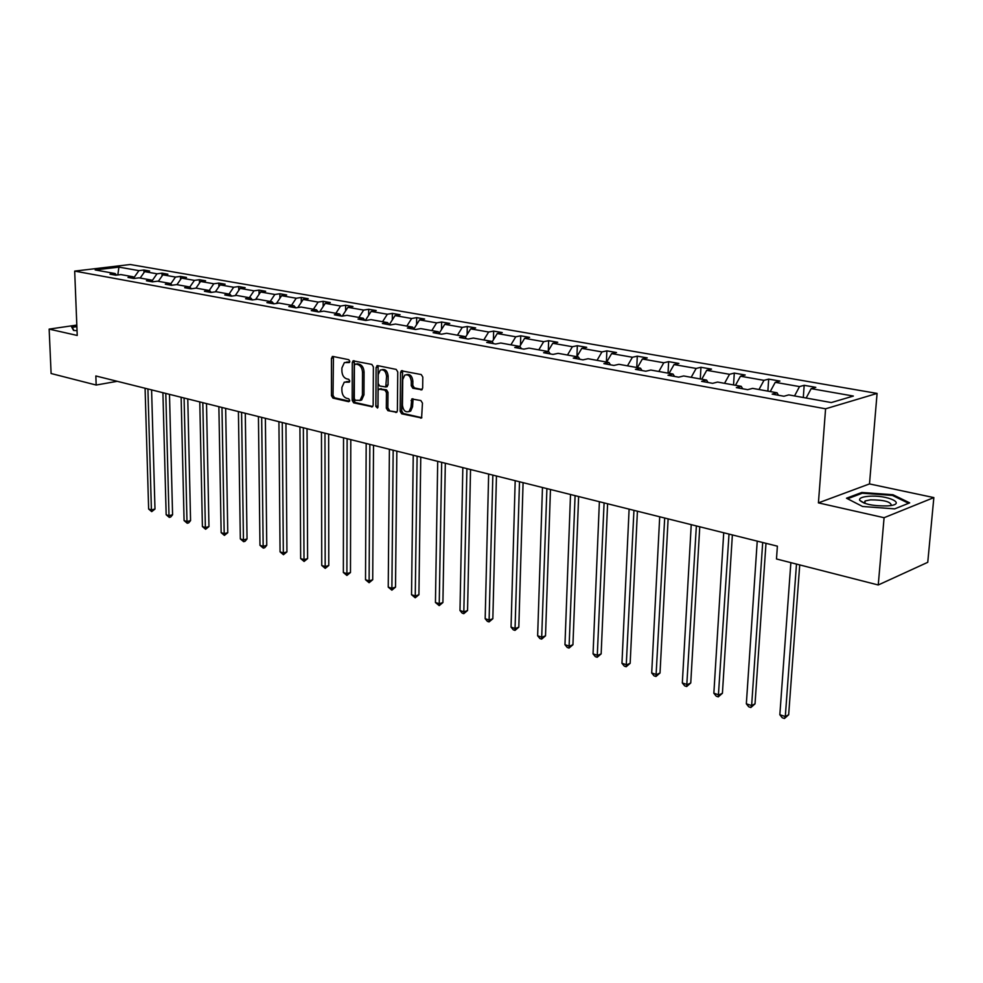 <?xml version="1.0" encoding="UTF-8"?>
<svg xmlns="http://www.w3.org/2000/svg" width="983" height="983" viewBox="0 0 983 983"><rect width="100%" height="100%" fill="white"/><g stroke="black" fill="none" stroke-linecap="round" stroke-linejoin="round"><path stroke-width="1.47" d="M349.825 361.388L348.781 359.692L332.918 356.448L331.443 358.242L331.468 395.694L332.942 398.103L348.695 401.703L349.739 400.486L348.695 398.779L346.643 398.312C343.755 397.255 342.158 394.674 341.887 390.57L341.887 387.437L344.259 382.178L349.26 382.154L349.788 380.999L348.732 379.303L346.68 378.848C343.78 377.816 342.182 375.236 341.9 371.107L341.9 367.961L344.382 362.592L349.284 362.567L349.825 361.388M421.007 389.981L422.665 388.15L422.813 377.079L421.216 374.548L401.322 370.8L400.548 372.483L400.155 411.324L401.715 413.831L421.596 417.959L422.469 403.104L420.871 400.56L411.791 398.951L410.992 407.134L409.125 411.447C405.463 412.663 403.239 410.587 402.452 405.217L402.711 379.622L404.75 375.125C408.375 374.056 410.55 376.145 411.299 381.416L411.25 385.717L412.835 388.236L421.965 389.784M818.421 502.878L884.086 517.709L878.249 584.983L927.755 562.313L933.85 497.595L869.488 483.919L877.082 393.421L825.585 408.805L818.421 502.878L869.488 483.919M76.821 325.078L49.15 329.108L77.227 335.461L74.683 271.099L825.585 408.805M49.15 329.108L51.104 373.515L96.174 385.041L117.26 381.306M878.249 584.983L776.484 558.971L777.381 546.167L95.843 375.961L96.174 385.041M373.38 366.88L371.844 364.423L353.057 360.847L352.283 362.53L352.184 400.413L353.671 402.846L372.446 406.79L373.159 405.18L373.38 366.88M377.656 365.615L396.198 369.411L397.759 371.906L397.39 410.697L396.69 412.295L387.867 410.661L386.319 408.178L386.442 392.598L384.894 390.116L378.848 389.121L378.111 390.767L378.013 406.925L377.509 408.043L375.85 406.434L376.096 367.445L377.656 365.615M884.086 517.709L933.85 497.595M831.311 402.563L788.771 394.896L783.93 396.247L772.183 394.122L777.049 392.782L752.597 388.371L747.694 389.686L736.328 387.621L741.243 386.331L717.578 382.068L712.626 383.333L701.616 381.343L706.58 380.089L683.664 375.961L678.675 377.177L668.01 375.248L673.023 374.044L650.807 370.038L645.782 371.218L635.448 369.35L640.486 368.183L618.958 364.3L613.896 365.443L603.881 363.636L608.956 362.506L588.08 358.734L582.98 359.852L573.273 358.095L578.373 356.989L558.111 353.339L552.999 354.421L543.574 352.713L548.698 351.644L529.026 348.105L523.89 349.137L514.736 347.49L519.884 346.458L500.777 343.018L495.629 344.025L486.732 342.416L491.893 341.408L473.339 338.066L468.166 339.049L459.528 337.488L464.701 336.518L446.663 333.262L441.49 334.22L433.098 332.696L438.271 331.75L420.736 328.592L415.539 329.514L407.38 328.039L412.565 327.118L395.51 324.046L390.312 324.943L382.375 323.505L387.572 322.621L370.96 319.622L365.762 320.495L358.033 319.094L363.243 318.234L347.073 315.322L341.875 316.17L334.355 314.806L339.553 313.97L323.812 311.132L318.615 311.955L311.279 310.628L316.477 309.817L301.142 307.052L295.944 307.851L288.805 306.561L294.003 305.762L279.061 303.071L273.876 303.845L266.909 302.592L272.107 301.818L257.546 299.201L252.348 299.95L245.566 298.721L250.763 297.972L236.559 295.416L231.374 296.153L224.751 294.949L229.936 294.224L216.088 291.73L210.903 292.442L204.452 291.275L209.625 290.563L196.108 288.13L190.948 288.83L184.644 287.687L189.817 286.999L176.621 284.615L171.46 285.303L165.316 284.185L170.477 283.509L157.587 281.187L152.439 281.851L146.442 280.769L151.591 280.106L139.008 277.845L133.872 278.484L128.011 277.427L133.147 276.788L120.86 274.576L115.736 275.203L110.01 274.171L115.122 273.544L95.179 269.944L118.918 267.118L138.922 270.632L143.899 270.018L149.649 271.025L144.673 271.64L156.997 273.802L161.986 273.176L167.872 274.208L162.883 274.835L175.49 277.046L180.479 276.407L186.512 277.464L181.511 278.103L194.425 280.376L199.426 279.713L205.594 280.794L200.581 281.457L213.803 283.768L218.816 283.104L225.132 284.198L220.118 284.886L233.659 287.257L238.672 286.569L245.148 287.7L240.122 288.388L253.995 290.833L259.021 290.12L265.643 291.275L260.63 291.988L274.847 294.482L279.872 293.757L286.667 294.949L281.63 295.674L296.215 298.242L301.24 297.493L308.207 298.709L303.169 299.459L318.123 302.088L323.149 301.314L330.3 302.567L325.262 303.342L340.597 306.032L345.635 305.246L352.958 306.524L347.933 307.323L363.661 310.075L368.699 309.264L376.219 310.579L371.181 311.402L387.339 314.241L392.364 313.405L400.081 314.757L395.068 315.592L411.656 318.504L416.669 317.644L424.595 319.033L419.581 319.893L436.624 322.891L441.625 322.006L449.772 323.432L444.771 324.316L462.28 327.388L467.281 326.479L475.649 327.941L470.648 328.863L488.649 332.021L493.638 331.087L502.252 332.586L497.263 333.532L515.78 336.788L520.744 335.817L529.604 337.366L524.627 338.336L543.673 341.679L548.637 340.683L557.742 342.281L552.79 343.276L572.389 346.716L577.328 345.697L586.704 347.331L581.776 348.363L601.965 351.914L606.867 350.857L616.525 352.541L611.623 353.61L632.413 357.259L637.291 356.165L647.232 357.898L642.366 359.004L663.795 362.764L668.637 361.646L678.897 363.427L674.055 364.57L696.148 368.441L700.953 367.286L711.532 369.129L706.728 370.308L729.521 374.302L734.289 373.098L745.188 375.002L740.445 376.219L763.963 380.347L768.681 379.106L779.937 381.072L775.231 382.326L799.523 386.589L804.18 385.311L815.804 387.339L811.159 388.641L853.367 396.051L831.311 402.563M877.082 393.421L130.235 264.513L74.683 271.099M794.534 395.928L799.523 386.589M770.254 391.553L775.231 382.326M778.462 395.264L777.049 392.782M758.987 389.526L763.963 380.347M735.468 385.287L740.445 376.219M742.693 388.776L741.243 386.331M724.545 383.321L729.521 374.302M701.764 379.217L706.728 370.308M708.067 382.51L706.58 380.089M691.184 377.312L696.148 368.441M669.104 373.331L674.055 364.57M674.535 376.428L673.023 374.044M658.843 371.488L663.795 362.764M637.426 367.63L642.366 359.004M642.034 370.542L640.486 368.183M627.473 365.836L632.413 357.259M606.683 362.088L611.623 353.61M610.517 364.84L608.956 362.506M597.025 360.356L601.965 351.914M576.861 356.718L581.776 348.363M579.958 359.299L578.373 356.989M567.474 355.035L572.389 346.716M547.887 351.496L552.79 343.276M550.296 353.929L548.698 351.644M538.782 349.862L543.673 341.679M519.749 346.434L524.627 338.336M521.506 348.707L519.884 346.458M510.89 344.836L515.78 336.788M492.2 341.826L497.263 333.532M493.54 343.645L491.893 341.408M483.783 339.958L488.649 332.021M465.377 337.402L470.648 328.863M466.36 338.717L464.701 336.518M457.439 335.203L462.28 327.388M439.29 333.077L444.771 324.316M439.954 333.937L438.271 331.75M431.795 330.583L436.624 322.891M413.929 328.85L419.581 319.893M414.261 329.28L412.565 327.118M406.839 326.086L411.656 318.504M389.243 324.722L395.068 315.592M389.268 324.759L387.572 322.621M382.559 321.711L387.339 314.241M365.369 320.421L371.181 311.402M364.951 320.347L363.243 318.234M358.906 317.46L363.661 310.075M342.207 316.121L347.933 307.323M341.273 316.059L339.553 313.97M335.854 313.307L340.597 306.032M319.733 311.783L325.262 303.342M318.209 311.881L316.477 309.817M313.405 309.264L318.123 302.088M297.812 307.568L303.169 299.459M295.748 307.814L294.003 305.762M291.521 305.32L296.215 298.242M276.432 303.464L281.63 295.674M273.852 303.845L272.107 301.818M270.165 301.474L274.847 294.482M255.58 299.483L260.63 291.988M252.471 299.938L250.763 297.972M249.35 297.714L253.995 290.833M235.232 295.6L240.122 288.388M231.607 296.116L229.936 294.224M229.027 294.064L233.659 287.257M215.363 291.828L220.118 284.886M211.259 292.393L209.625 290.563M209.207 290.489L213.803 283.768M195.973 288.142L200.581 281.457M191.415 288.769L189.817 286.999M189.83 287.011L194.425 280.376M176.952 284.677L181.511 278.103M172.037 285.217L170.477 283.509M170.772 283.841L175.49 277.046M158.337 281.322L162.883 274.835M153.115 281.765L151.591 280.106M152.156 280.72L156.997 273.802M140.164 278.054L144.673 271.64M134.646 278.386L133.147 276.788M133.958 277.661L138.922 270.632M118.918 267.118L117.825 274.945M116.596 275.093L115.122 273.544M806.171 398.029L811.159 388.641M143.973 272.635L143.899 270.018M162.06 276.014L161.986 273.176M180.553 279.479L180.479 276.407M199.488 283.043L199.426 279.713M218.877 286.692L218.816 283.104M238.734 290.44L238.672 286.569M259.07 294.298L259.021 290.12M279.909 298.267L279.872 293.757M301.265 302.346L301.24 297.493M323.161 306.549L323.149 301.314M345.623 310.861L345.635 305.246M368.662 315.322L368.699 309.264M392.303 319.905L392.364 313.405M416.583 324.648L416.669 317.644M441.514 329.538L441.625 322.006M467.109 334.589L467.281 326.479M493.429 339.811L493.638 331.087M520.486 345.217L520.744 335.817M548.305 350.808L548.637 340.683M576.923 356.608L577.328 345.697M606.4 362.039L606.867 350.857M636.763 367.507L637.291 356.165M668.047 373.147L668.637 361.646M700.301 378.959L700.953 367.286M733.551 384.943L734.289 373.098M767.87 391.123L768.681 379.106M803.295 397.513L804.18 385.311M76.858 326.184L71.624 326.946L73.578 330.46L77.03 330.657M861.796 492.471L846.486 498.221L862.582 506.491L894.665 508.875L909.693 502.866L892.945 494.719L861.796 492.471L861.722 493.429M349.629 362.211L346.2 362.162M346.102 381.711L349.604 381.773M333.446 356.559L333.028 395.375L334.49 397.771L349.579 401.224M354.298 360.822L353.733 400.081L355.232 402.514L372.754 406.507M355.453 364.029L354.384 365.295L354.298 398.582L355.342 400.29L360.11 400.339L362.408 395.154L362.506 372.299C362.223 368.109 360.614 365.516 357.652 364.484L355.416 364.029M359.753 400.536L361.67 400.007L363.968 394.822L362.408 395.154M357.026 363.735L359.225 364.189C362.174 365.209 363.784 367.814 364.066 371.992L363.968 394.822M396.972 412.037L387.867 410.661M379.61 388.961L386.454 389.784L388.002 392.266L387.88 407.834L389.415 410.316M378.123 365.713L377.914 407.478M386.577 376.342C385.864 371.218 383.763 369.129 380.274 370.087L378.222 374.584L378.16 383.517L379.696 385.987L385.766 386.958L386.577 376.342L388.138 376.022C387.499 371.082 385.471 368.957 382.055 369.657M386.54 386.798L388.064 384.98L386.503 385.311M388.138 376.022L388.064 384.98M406.618 374.634C410.132 373.921 412.209 376.071 412.86 381.097L412.799 385.385L414.384 387.904L422.186 389.563M408.768 411.668L410.673 411.091L412.553 406.79L410.992 407.134M413.081 398.852L412.553 406.79M402.6 370.726L401.715 410.968L403.276 413.474L421.842 417.714M892.871 495.629L892.945 494.719M145.079 388.248L148.642 509.034L151.419 509.944L154.982 509.059L151.591 389.882M154.982 509.059L151.714 511.639L151.419 509.944L147.917 388.961M151.714 511.639L148.642 509.034M162.908 392.709L166.164 514.748L169.002 515.67L172.578 514.773L169.481 394.343M172.578 514.773L170.71 517.021L169.285 517.377L169.002 515.67L165.795 393.421M169.285 517.377L166.164 514.748M181.13 397.255L184.079 520.585L186.991 521.531L190.567 520.609L187.778 398.914M190.567 520.609L188.675 522.882L187.237 523.251L186.991 521.531L184.091 397.992M187.237 523.251L184.079 520.585M73.971 330.485L72.214 327.339L76.883 326.651M72.251 328.064L72.214 327.339M868.419 496.317C861.944 496.906 859.031 498.221 859.67 500.273C864.155 504.291 873.445 506.171 887.563 505.901L887.588 505.901C908.341 504.488 887.833 494.535 868.419 496.317M891.286 505.434C890.979 501.76 884.061 499.892 870.508 499.843L865.114 500.949L864.057 503.112M847.543 498.774L862.251 493.233L892.441 495.42L908.611 503.296M199.782 401.912L202.4 526.556L205.373 527.527L208.961 526.581L206.504 403.595M208.961 526.581L205.607 529.259L205.373 527.527L202.817 402.674M205.607 529.259L202.4 526.556M218.877 406.679L221.15 532.663L224.198 533.658L227.773 532.7L225.66 408.375M227.773 532.7L224.394 535.403L224.198 533.658L221.974 407.454M224.394 535.403L221.15 532.663M238.414 411.558L240.331 538.917L243.452 539.937L247.04 538.942L245.283 413.278M247.04 538.942L245.062 541.289L243.624 541.682L243.452 539.937L241.585 412.356M243.624 541.682L240.331 538.917M258.431 416.559L259.967 545.319L263.161 546.364L266.749 545.344L265.373 418.291M266.749 545.344L264.746 547.715L263.309 548.121L263.161 546.364L261.675 417.37M263.309 548.121L259.967 545.319M278.926 421.682L280.069 551.868L283.337 552.938L286.938 551.893L285.942 423.427M286.938 551.893L283.46 554.707L283.337 552.938L282.256 422.518M283.46 554.707L280.069 551.868M299.938 426.929L300.663 558.577L304.005 559.671L307.605 558.602L307.028 428.699M307.605 558.602L304.091 561.453L304.005 559.671L303.354 427.777M304.091 561.453L300.663 558.577M321.466 432.299L321.748 565.458L325.176 566.577L328.777 565.483L328.641 434.093M328.777 565.483L325.238 568.371L325.176 566.577L324.968 433.171M325.238 568.371L321.748 565.458M343.534 437.816L343.362 572.499L346.876 573.642L350.476 572.524L350.796 439.634M350.476 572.524L346.901 575.448L347.122 438.713M346.901 575.448L343.362 572.499M366.18 443.468L365.516 579.724L369.116 580.892L372.717 579.737L373.528 445.299M372.717 579.737L369.104 582.71L369.854 444.39M369.104 582.71L365.516 579.724M389.403 449.268L388.236 587.121L391.934 588.326L395.522 587.146L396.837 451.123M395.522 587.146L391.873 590.156L393.175 450.214M391.873 590.156L388.236 587.121M413.241 455.227L411.533 594.715L415.33 595.956L418.918 594.74L420.761 457.095M418.918 594.74L415.231 597.787L417.111 456.186M415.231 597.787L411.533 594.715M437.705 461.334L435.444 602.505L439.327 603.771L442.915 602.53L445.324 463.239M442.915 602.53L439.204 605.626L441.686 462.329M439.204 605.626L435.444 602.505M462.833 467.613L459.983 610.504L463.976 611.807L467.552 610.529L470.538 469.53M467.552 610.529L463.792 613.662L466.925 468.633M463.792 613.662L462.194 613.146L459.983 610.504M488.649 474.052L485.172 618.712L489.276 620.052L492.839 618.737L496.452 476.005M492.839 618.737L489.055 621.92L492.852 475.108M489.055 621.92L487.408 621.379L485.172 618.712M515.19 480.687L511.049 627.142L515.264 628.518L518.815 627.166L523.079 482.653M518.815 627.166L514.994 630.398L519.503 481.756M514.994 630.398L513.31 629.845L511.049 627.142M542.469 487.494L537.64 635.804L541.965 637.217L545.516 635.829L550.455 489.497M545.516 635.829L541.633 639.11L546.904 488.6M541.633 639.11L539.913 638.545L537.64 635.804M570.521 494.498L564.967 644.713L569.415 646.163L572.942 644.737L578.618 496.526M572.942 644.737L569.034 648.067L575.092 495.641M569.034 648.067L567.252 647.478L564.967 644.713M599.384 501.711L593.056 653.867L597.639 655.366L601.154 653.892L607.592 503.763M601.154 653.892L597.197 657.271L604.09 502.891M597.197 657.271L595.366 656.681L593.056 653.867M629.108 509.133L621.956 663.292L626.675 664.827L630.164 663.316L637.414 511.209M630.164 663.316L626.171 666.744L633.949 510.337M626.171 666.744L624.291 666.13L621.956 663.292M659.704 516.775L651.704 672.986L656.546 674.559L660.023 672.999L668.121 518.877M660.023 672.999L655.993 676.488L664.692 518.016M655.993 676.488L654.051 675.862L651.704 672.986M691.233 524.652L682.325 682.964L687.314 684.586L690.754 682.976L699.761 526.777M690.754 682.976L686.687 686.527L696.369 525.93M686.687 686.527L684.684 685.876L682.325 682.964M723.721 532.761L713.855 693.236L718.991 694.92L722.419 693.261L732.372 534.924M722.419 693.261L718.29 696.861L729.017 534.088M718.29 696.861L716.238 696.185L713.855 693.236M757.229 541.129L746.343 703.828L751.639 705.561L755.03 703.84L765.99 543.316M755.03 703.84L750.865 707.514L751.639 705.561L762.697 542.493M750.865 707.514L748.751 706.814L746.343 703.828M790.86 562.645L779.838 714.739L785.306 716.521L788.661 714.764L799.732 564.906M788.661 714.764L784.446 718.487L785.306 716.521L796.488 564.082M784.446 718.487L782.259 717.774L779.838 714.739M348.265 361.928L346.704 362.223M348.228 381.478L346.667 381.785M334.49 397.771L332.942 398.103M333.028 395.375L331.468 395.694M333.016 357.947L331.443 358.242M372.508 406.741L371.611 406.95M355.232 402.514L353.671 402.846M353.733 400.081L352.184 400.413M353.843 362.236L352.283 362.53M364.066 371.992L362.506 372.299M359.225 364.189L357.652 364.484M396.751 412.258L395.793 412.479M387.88 407.834L386.319 408.178M388.002 392.266L386.442 392.598M386.454 389.784L384.894 390.116M381.244 388.654L379.684 388.973M377.398 406.09L375.85 406.434M377.656 367.138L376.096 367.445M414.384 387.904L412.835 388.236M412.799 385.385L411.25 385.717M412.86 381.097L411.299 381.416M412.627 400.241L411.066 400.585M421.646 417.922L420.638 418.156M403.276 413.474L401.715 413.831M401.715 410.968L400.155 411.324M402.108 372.164L400.548 372.483M332.856 356.436L332.229 356.546M353.733 360.712L353.057 360.847M361.67 400.007L360.11 400.339M387.327 386.638L385.766 386.958M377.607 365.602L376.87 365.75M410.673 411.091L409.125 411.447M412.651 398.766L411.791 398.951M402.133 370.628L401.322 370.8M863.897 502.854L859.67 500.273M864.905 503.407L865.114 500.949"/></g></svg>
